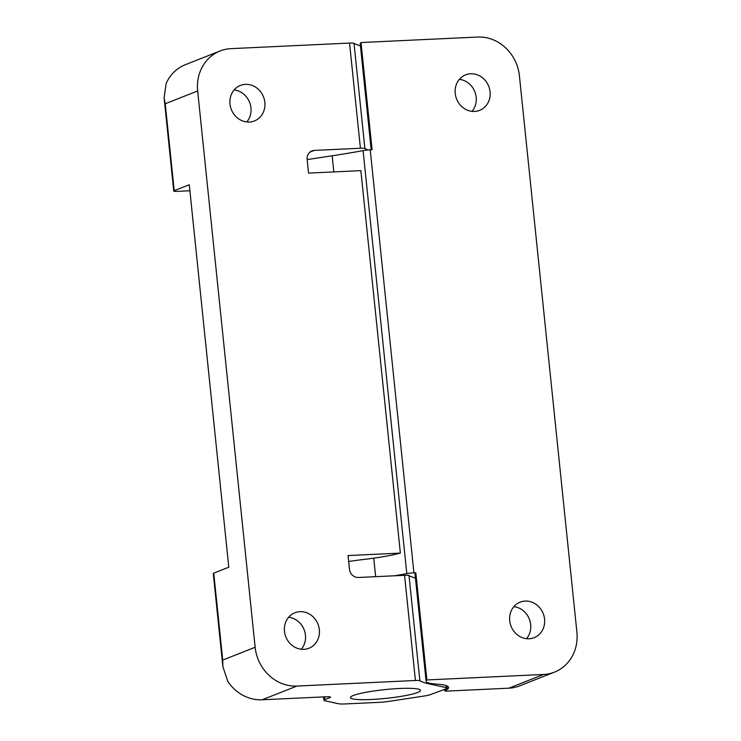 <?xml version="1.0" encoding="UTF-8"?>
<svg xmlns="http://www.w3.org/2000/svg" width="741" height="741" viewBox="0 0 741 741"><rect width="100%" height="100%" fill="white"/><g stroke="black" fill="none" stroke-linecap="round" stroke-linejoin="round"><path stroke-width="1.11" d="M164.104 97.747L173.746 191.048A5.872 0.732 174.1 0 1 174.218 190.696L189.27 184.75L228.793 567.208L213.741 573.145A5.872 0.732 174.1 0 0 213.26 573.497L222.902 666.807L227.932 681.627A41.107 37.226 68.4 0 0 262.138 699.782L326.114 696.781A7.336 0.917 174.1 0 1 330.523 697.161A7.336 0.917 174.1 0 1 329.921 697.605L324.891 699.587A11.745 1.473 174.1 0 0 323.937 700.291A11.745 1.473 174.1 0 0 324.762 700.736L338.711 703.774A11.745 1.473 174.1 0 0 344.935 703.95L379.698 702.32A11.745 1.473 174.1 0 0 388.645 701.421L424.019 696.049A11.745 1.473 174.1 0 0 430.262 694.669L446.017 688.861A11.745 1.473 174.1 0 0 447.147 688.093A11.745 1.473 174.1 0 0 446.323 687.648L429.521 683.999A174.774 21.906 174.1 0 1 419.878 680.747A7.632 0.954 174.1 0 0 415.423 680.488L404.549 575.312L358.403 577.489A8.809 7.975 -111.6 0 1 349.465 569.171L348.057 555.555L400.372 553.092L360.848 170.643L308.534 173.107L307.126 159.482A8.809 7.975 -111.6 0 1 311.933 150.914A8.809 7.975 -111.6 0 1 314.267 150.414L360.422 148.246L349.548 43.071L231.007 48.647A41.107 37.226 -111.6 0 0 220.096 50.981L185.361 64.699A41.107 37.226 68.4 0 0 166.123 83.548L164.104 97.747L165.234 103.777L197.662 90.976A41.107 37.226 -111.6 0 1 220.096 50.981M222.902 666.807L222.726 660.074L213.741 573.145M415.423 680.488L296.882 686.064A41.107 37.226 -111.6 0 1 255.145 647.264L197.662 90.976M353.3 695.503A35.235 4.418 174.1 0 0 350.428 697.605A35.235 4.418 174.1 0 0 378.605 699.041A35.235 4.418 174.1 0 0 417.655 692.474A35.235 4.418 174.1 0 0 420.517 690.362A35.235 4.418 174.1 0 0 392.35 688.935A35.235 4.418 174.1 0 0 353.3 695.503A35.235 4.418 174.1 0 0 350.428 697.605A35.235 4.418 174.1 0 0 385.931 698.374A35.235 4.418 174.1 0 0 420.517 690.362A35.235 4.418 174.1 0 0 392.35 688.935A35.235 4.418 174.1 0 0 353.3 695.503M368.082 149.969A174.774 21.906 174.1 0 1 364.878 148.506L354.003 43.33A7.632 0.954 174.1 0 0 349.548 43.071M354.003 43.33A174.774 21.906 174.1 0 0 360.432 45.803M415.432 578.045A174.774 21.906 -5.9 0 1 409.013 575.572A7.632 0.954 -5.9 0 0 404.549 575.312M364.878 148.506A7.632 0.954 174.1 0 0 360.422 148.246M249.365 122.024A19.081 17.284 -111.6 0 1 230.479 106.815A19.081 17.284 -111.6 0 1 240.408 85.437A19.081 17.284 -111.6 0 1 263.49 96.839A19.081 17.284 -111.6 0 1 254.432 120.94A19.081 17.284 -111.6 0 1 249.365 122.024M303.856 649.338A19.081 17.284 -111.6 0 1 284.97 634.129A19.081 17.284 -111.6 0 1 294.899 612.761A19.081 17.284 -111.6 0 1 317.991 624.163A19.081 17.284 -111.6 0 1 308.923 648.255A19.081 17.284 -111.6 0 1 303.856 649.338M173.746 191.048A5.872 0.732 174.1 0 0 177.266 191.363L189.891 190.77M288.647 617.244A19.081 17.284 -111.6 0 1 304.088 629.646A19.081 17.284 -111.6 0 1 301.291 649.255M400.372 553.092A52.731 6.604 174.1 0 1 363.053 559.529A63.476 7.956 174.1 0 0 348.668 561.493M234.147 89.93A19.081 17.284 -111.6 0 1 249.597 102.332A19.081 17.284 -111.6 0 1 246.79 121.941M426.103 681.266L415.025 574.062A52.731 6.604 174.1 0 1 415.812 572.747L413.932 572.839L370.222 149.821L372.093 149.738L361.015 42.533L477.686 37.05A41.107 37.226 -111.6 0 1 519.413 75.851L576.896 632.138A41.107 37.226 -111.6 0 1 554.463 672.133A41.107 37.226 -111.6 0 1 543.551 674.467L426.89 679.951A52.731 6.604 174.1 0 0 426.103 681.266A52.731 6.604 174.1 0 0 437.292 684.147A63.476 7.956 174.1 0 1 448.62 687.463A63.476 7.956 174.1 0 1 444.952 690.621A4.4 0.556 174.1 0 0 444.693 690.844A4.4 0.556 174.1 0 0 447.342 691.075L508.817 688.185A41.107 37.226 68.4 0 0 519.719 685.851L554.463 672.133M413.932 572.839A7.632 0.954 174.1 0 0 406.8 573.636L363.081 150.627A174.774 21.906 174.1 0 1 332.163 155.777L307.135 159.584M394.666 575.785A174.774 21.906 174.1 0 0 406.8 573.636M474.592 111.437A19.081 17.284 -111.6 0 1 455.706 96.228A19.081 17.284 -111.6 0 1 465.635 74.85A19.081 17.284 -111.6 0 1 488.717 86.252A19.081 17.284 -111.6 0 1 479.659 110.353A19.081 17.284 -111.6 0 1 474.592 111.437M529.083 638.751A19.081 17.284 -111.6 0 1 510.197 623.552A19.081 17.284 -111.6 0 1 520.126 602.174A19.081 17.284 -111.6 0 1 543.218 613.576A19.081 17.284 -111.6 0 1 534.15 637.668A19.081 17.284 -111.6 0 1 529.083 638.751M415.812 572.747L426.89 679.951M361.015 42.533A52.731 6.604 174.1 0 0 360.228 43.849L371.176 149.775M370.222 149.821A7.632 0.954 174.1 0 0 363.081 150.627M459.374 79.343A19.081 17.284 -111.6 0 1 474.824 91.745A19.081 17.284 -111.6 0 1 472.017 111.354M513.874 606.657A19.081 17.284 -111.6 0 1 529.315 619.059A19.081 17.284 -111.6 0 1 526.518 638.668M309.886 152.146L314.267 150.414M222.726 660.074L255.145 647.264M262.138 699.782L296.882 686.064M446.323 687.648L446.11 685.582M419.878 680.747L409.013 575.572M429.521 683.999L429.437 683.174M329.921 697.605L329.847 696.855M174.218 190.696L165.234 103.777M324.891 699.587L324.614 696.846M508.817 688.185L543.551 674.467M444.813 689.306L444.952 690.621M375.65 576.674L373.742 558.177M333.83 171.912L332.163 155.777M446.916 685.888L447.147 688.093M323.585 696.892L323.937 700.291M444.693 690.844L444.544 689.399"/></g></svg>

